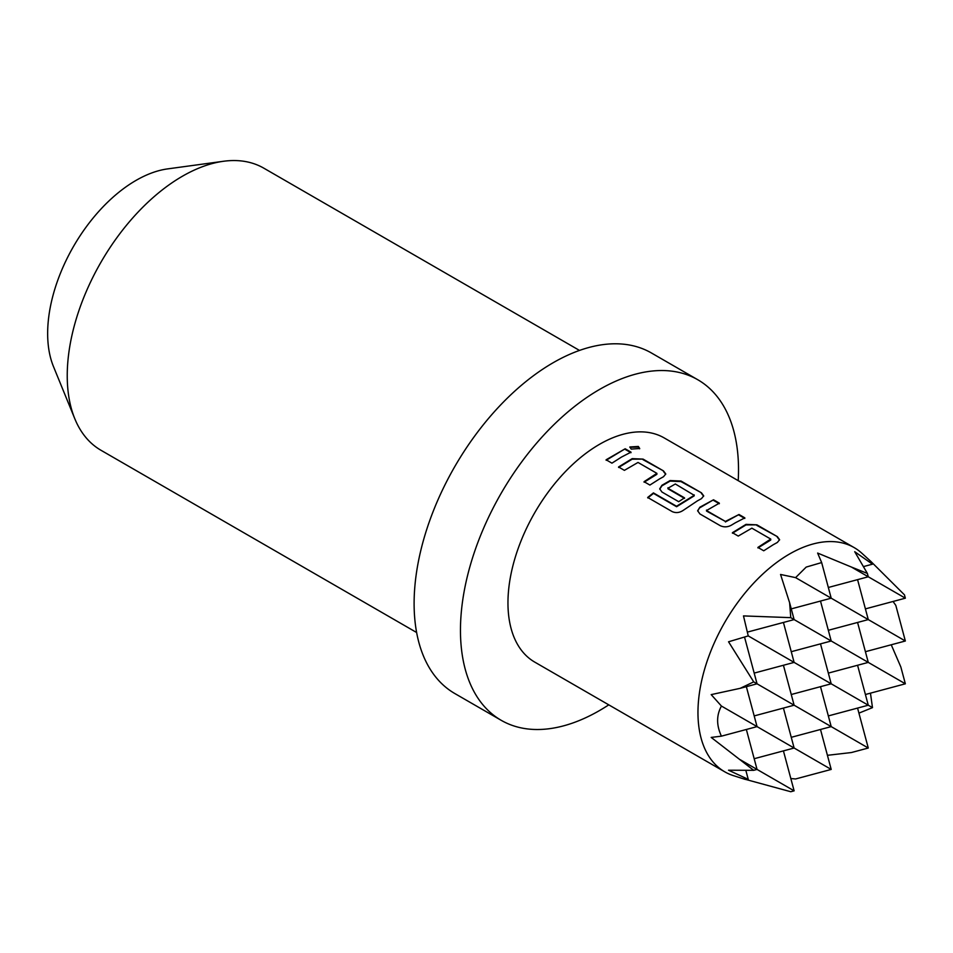 <?xml version="1.0" encoding="UTF-8"?>
<svg xmlns="http://www.w3.org/2000/svg" width="953" height="953" viewBox="0 0 953 953"><rect width="100%" height="100%" fill="white"/><g stroke="black" fill="none" stroke-linecap="round" stroke-linejoin="round"><path stroke-width="1.43" d="M638.343 446.457L639.713 448.518L631.22 449.089L629.862 446.969L638.343 446.457M629.85 447.267L638.248 447.04L639.63 448.792M795.588 577.625L831.207 598.186L821.653 562.568L806.202 567.083L795.588 577.625L780.555 574.468L789.62 602.749L790.776 617.651L743.483 615.912L748.248 635.913L728.545 641.786L753.704 681.871L740.219 688.316L711.188 694.618L721.433 706.054C716.358 715.298 716.358 725.34 721.433 736.157L711.188 737.419L753.704 770.322L728.545 770.215L748.248 779.363L743.483 778.839L790.776 791.729L794.123 790.835L783.426 750.893M745.186 779.387L733.345 775.611A129.441 74.727 -60 0 1 724.768 771.823A129.441 74.727 -60 0 1 704.934 668.101A129.441 74.727 -60 0 1 789.489 554.038A129.441 74.727 -60 0 1 854.21 547.63A129.441 74.727 -60 0 1 861.774 553.157L870.971 561.52L872.483 564.188L863.644 566.547M790.835 778.53L795.588 778.97L831.207 769.428L820.497 729.486M579.495 350.43L263.826 168.181A162.868 94.025 120 0 0 223.49 161.271L167.597 168.895A125.022 72.178 120 0 0 47.65 333.502A125.022 72.178 120 0 0 53.475 366.571L74.822 418.784A162.868 94.025 120 0 0 100.97 450.269L416.64 632.518M223.49 161.271A162.868 94.025 120 0 0 182.404 176.245A162.868 94.025 120 0 0 67.234 375.708A162.868 94.025 120 0 0 74.822 418.784M738.206 480.646A196.616 113.514 120 0 0 697.799 379.747L651.447 352.991A196.616 113.514 120 0 0 553.145 362.736A196.616 113.514 120 0 0 424.693 535.991A196.616 113.514 120 0 0 454.831 693.546L501.183 720.301A196.616 113.514 120 0 0 599.485 710.569A196.616 113.514 120 0 0 608.764 704.851M697.799 379.747A196.616 113.514 120 0 0 599.485 389.491A196.616 113.514 120 0 0 471.044 562.746A196.616 113.514 120 0 0 501.183 720.301M773.3 544.687L763.734 550.786L757.897 547.427L770.739 539.064L751.857 528.165L738.241 536.074L732.404 532.703L746.02 524.364L756.908 524.841L777.35 536.634L779.602 539.684L777.35 542.46L773.3 544.687M735.359 522.78L731.225 525.27C727.604 527.188 723.97 527.343 720.337 525.734L699.907 513.941L697.644 510.748L699.895 507.187L713.511 499.789L719.348 503.16L706.507 510.534L725.388 521.434L739.004 514.501L744.841 517.872L735.359 522.78M697.405 500.873L683.015 510.498C679.429 512.809 675.832 513.19 672.21 511.618L647.683 497.466L653.424 492.904L676.535 506.246L694.201 495.31L675.332 483.981L667.922 488.258L684.516 497.847L678.703 501.695L661.954 492.034L659.702 488.841L661.942 485.28L670.126 480.55L681.014 481.027L701.444 492.82L703.707 495.87L701.456 498.645L697.405 500.873M667.922 487.793L667.946 488.782L684.54 498.359M659.464 478.966L649.898 485.065L644.049 481.694L656.891 473.343L638.022 462.443L624.394 470.353L618.557 466.982L632.184 458.643L643.072 459.108L663.502 470.913L665.766 473.963L663.514 476.726L659.464 478.966M621.511 457.059L611.945 463.158L606.108 459.787L625.168 448.78L631.005 452.151L621.511 457.059M724.768 771.823L534.764 662.121A129.441 74.727 -60 0 1 514.93 558.398A129.441 74.727 -60 0 1 599.485 444.336A129.441 74.727 -60 0 1 664.205 437.927L854.21 547.63M706.507 510.069L706.53 511.058L725.388 521.434M757.945 547.927L770.715 540.041L770.739 539.064M647.79 497.931L653.496 493.392L676.606 506.734L694.189 495.858L694.201 494.881M644.097 482.206L656.879 474.32L656.891 473.343M753.704 681.871L868.278 748.022L851.434 752.536L827.418 755.312M748.248 635.913L872.483 707.638L870.458 693.153M790.776 617.651L905.35 683.801L865.407 694.511M905.35 683.801L900.835 666.969L891.234 644.776M791.264 608.884L831.207 598.186L868.278 619.593L905.35 641L865.407 651.697M905.35 641L895.808 605.381L893.056 601.474M828.336 587.477L868.278 576.779L867.373 573.432L851.434 567.059L905.35 598.186L865.407 608.884M905.35 598.186L904.457 594.839L870.971 561.52M851.434 567.059L817.626 553.062L821.653 562.568M872.483 564.188L854.71 551.692L867.373 573.432M858.927 713.13L872.483 707.638M748.248 779.363L745.877 770.524M740.219 759.708L757.051 769.428L753.704 770.322M794.123 790.835L757.051 769.428L746.354 729.486M721.433 706.054L757.051 726.615L721.433 736.157M783.426 708.079L794.123 748.022L757.051 726.615L746.354 686.672M744.531 637.057L757.051 683.801L740.219 688.316M747.378 632.113L794.123 619.593L789.62 602.749M754.18 673.104L794.123 662.395L783.426 622.452M791.264 651.697L831.207 641L820.497 601.057M828.336 630.29L868.278 619.593L857.569 579.65M754.18 715.917L794.123 705.208L783.426 665.265M791.264 694.511L831.207 683.801L820.497 643.859M828.336 673.104L868.278 662.395L857.569 622.452M791.264 737.312L831.207 726.615L820.497 686.672M828.336 715.917L868.278 705.208L857.569 665.265M831.207 769.428L794.123 748.022L754.18 758.719M868.278 748.022L857.569 708.079M606.156 460.287L625.168 448.78M625.12 449.339L630.957 452.711M618.616 467.482L632.161 459.191L643.072 459.108M643.025 459.668L663.502 470.913M663.455 471.473L665.706 474.249M659.738 489.103L661.966 485.804L670.114 481.098L680.966 481.587L701.444 492.82M701.396 493.38L703.659 496.156M697.691 511.011L699.895 507.187M725.412 521.958L739.004 514.501M738.956 515.061L744.793 518.432M699.919 507.711L713.511 499.789M713.463 500.349L719.301 503.72M732.452 533.215L745.996 524.912L756.908 524.841M756.861 525.401L777.35 536.634M777.303 537.194L779.554 539.97"/></g></svg>
